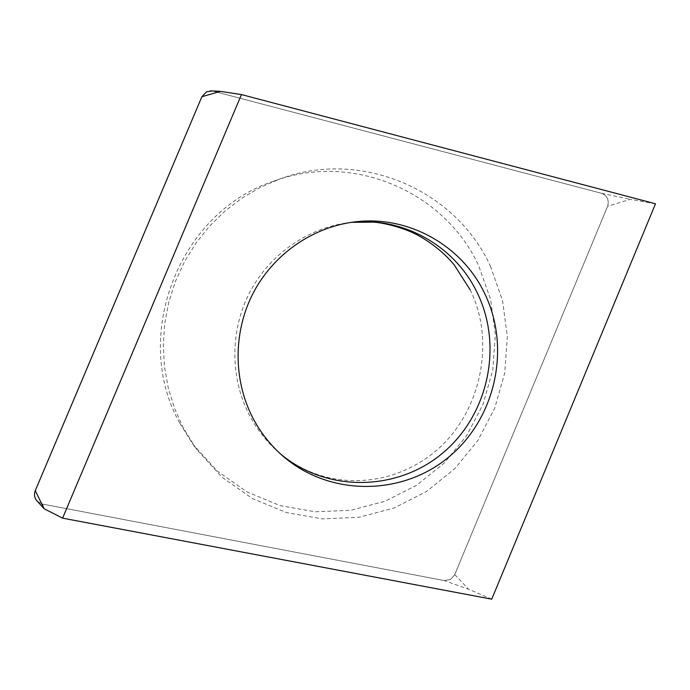 <?xml version="1.0" encoding="UTF-8"?>
<svg xmlns="http://www.w3.org/2000/svg" width="690" height="690" viewBox="0 0 690 690"><rect width="100%" height="100%" fill="white"/><g stroke="black" fill="none" stroke-linecap="round" stroke-linejoin="round"><path stroke-width="0.52" stroke-dasharray="3.45 2.59" d="M42.651 504.097L37.64 501.604L42.651 504.097L444.239 580.566L42.651 504.097L44.1 508.711M212.304 90.942L601.645 193.338C607.355 195.71 609.339 200.04 607.588 206.319L454.727 574.632L450.441 579.505L444.239 580.566L450.441 579.505L454.727 574.632L607.588 206.319C609.339 200.04 607.355 195.71 601.645 193.338L212.304 90.942M179.831 423.272L192.907 444.291L217.462 471.192L247.029 491.936L280.157 505.641L315.27 511.808L350.753 510.29L385.029 501.268L416.631 485.26L444.239 463.025L466.699 435.58L483.112 404.107L492.798 369.961L495.342 334.572L490.625 299.426L478.782 266.021C445.179 191.924 352.763 151.455 273.542 181.246C179.115 212.003 130.781 336.159 179.831 423.272M491.737 599.17L468.622 589.251L444.239 580.566M655.5 203.792L630.324 199.307L607.588 206.319M490.409 266.219L502.536 300.538L507.348 336.642L504.718 373.005L494.764 408.083L477.911 440.418L454.857 468.631L426.532 491.496L394.094 507.978L358.912 517.284L322.48 518.889L286.419 512.584L252.393 498.534L222.016 477.239L196.779 449.595L183.342 427.998L174.596 408.489L168.274 387.961L164.479 366.735L163.288 345.129L164.738 323.489L168.8 302.151L175.415 281.451L184.48 261.717L195.857 243.251L209.346 226.355L224.742 211.269L241.785 198.237L260.216 187.439L279.726 179.02C361.155 148.402 455.986 190.078 490.409 266.219M220.489 91.356L213.374 91.166M601.645 193.338L630.324 199.307M454.727 574.632L468.622 589.251M351.452 222.344L348.838 222.646C307.8 227.821 269.661 254.343 249.797 292.232C230.081 330.191 229.925 377.223 249.107 414.595C256.62 429.068 266.4 441.6 278.467 452.2L280.468 453.916M351.417 222.353L354.091 221.99M470.097 289.74C496.593 342.645 480.231 416.139 432.811 453.416C385.624 490.581 321.178 489.21 278.467 452.2L282.452 455.685M273.542 181.246L279.726 179.02M192.907 444.291L196.779 449.595"/><path stroke-width="1.03" d="M37.64 501.604L36.441 500.284C34.336 497.292 33.948 494.075 35.276 490.633L201.868 96.755L206.552 91.805L212.304 90.942L206.552 91.805L201.868 96.755L35.276 490.633C33.758 494.799 34.543 498.456 37.64 501.604M62.592 518.156L491.737 599.17L655.5 203.792L241.457 94.573L62.592 518.156L44.1 508.711L35.276 490.633M241.457 94.573L220.489 91.356L210.321 90.847M485.001 294.19C511.264 348.924 495.222 419.425 447.983 457.703C401.019 496.274 328.863 496.421 282.452 455.685C270.178 444.903 260.225 432.147 252.583 417.424C233.065 379.388 233.237 331.493 253.308 292.836C273.525 254.256 312.346 227.26 354.091 221.99C408.101 214.745 462.455 245.623 485.001 294.19M201.868 96.755L220.489 91.356M280.468 453.916C326.534 492.651 396.767 491.487 442.247 453.442C487.985 415.665 503.26 346.966 477.609 293.586C455.754 246.675 403.736 216.47 351.452 222.344M44.1 508.711L36.441 500.284M470.097 289.74L454.305 265.064C447.413 256.439 434.45 244.243 417.053 234.79C400.39 226.165 379.811 222.327 373.048 222.128L351.417 222.353"/></g></svg>
